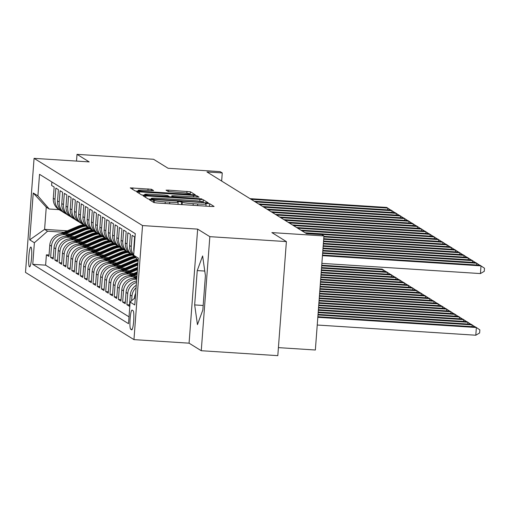 <?xml version="1.0" encoding="UTF-8"?>
<svg xmlns="http://www.w3.org/2000/svg" width="510" height="510" viewBox="0 0 510 510"><rect width="100%" height="100%" fill="white"/><g stroke="black" fill="none" stroke-linecap="round" stroke-linejoin="round"><path stroke-width="0.76" d="M151.343 199.786L149.526 199.831L153.943 202.566L157.367 203.018L211.471 206.499L214.092 206.467L209.642 203.694L205.415 203.401L206.008 203.777A9.735 0.733 4.3 0 1 206.097 203.892A9.735 0.733 4.3 0 1 197.721 203.987L193.207 203.694A9.735 0.733 4.3 0 1 182.261 202.253L179.297 201.584L177.461 201.603L178.054 201.979A9.735 0.733 4.3 0 1 178.143 202.094A9.735 0.733 4.3 0 1 169.766 202.19L165.259 201.896A9.735 0.733 4.3 0 1 154.307 200.455L151.343 199.786M29.472 266.806A9.919 1.409 -86.3 0 0 29.574 266.838A9.919 1.409 -86.3 0 0 31.595 257.41A9.919 1.409 -86.3 0 0 30.951 247.076A9.919 1.409 -86.3 0 0 30.849 247.044A9.919 1.409 -86.3 0 0 28.828 256.473A9.919 1.409 -86.3 0 0 29.472 266.806M151.495 189.28L130.273 187.878L135.214 190.957L138.631 191.409L195.355 194.858L190.421 191.779L168.663 190.153L166.043 190.179L168.172 191.518L180.687 192.55A8.141 0.612 4.3 0 1 189.918 193.851A8.141 0.612 4.3 0 1 182.911 193.934L147.294 191.639A8.141 0.612 4.3 0 1 138.063 190.338A8.141 0.612 4.3 0 1 145.07 190.262L153.625 190.612L151.495 189.28L151.393 190.67M209.833 236.665L197.65 229.117L189.076 343.173L201.259 350.721L209.833 236.665L286.39 241.593L271.881 232.598L323.933 235.945L321.816 234.632L306.504 233.65L206.945 171.947L222.258 172.935L220.141 171.621L168.083 168.268L153.567 159.279L77.016 154.351L76.506 161.083M197.65 229.117L142.532 225.573L34.074 158.355L89.193 161.899L77.016 154.351M145.828 195.865L143.208 195.897L148.142 198.97L151.566 199.423L208.29 202.872L203.35 199.799L199.933 199.346L145.828 195.865L145.707 197.459M141.678 194.967L136.744 191.887L139.364 191.856L193.462 195.336L196.885 195.789L199.015 197.128L174.452 195.744L171.838 195.776L173.26 196.669L201.941 198.932L141.678 194.967M286.39 241.593L277.81 355.648L201.259 350.721M49.043 255L46.397 254.828L48.941 256.402L49.782 245.151L51.478 246.202A12.399 12.24 -58.2 0 1 64.655 234.657L68.219 234.887M53.282 257.626L50.63 257.454L53.174 259.029L54.022 247.777L55.718 248.829A12.399 12.24 -58.2 0 1 68.895 237.284L72.458 237.513M57.515 260.253L54.87 260.081L57.413 261.655L58.255 250.404L59.95 251.455A12.399 12.24 -58.2 0 1 73.128 239.91L76.691 240.14M61.755 262.873L59.109 262.707L61.646 264.282L62.494 253.03L64.19 254.082A12.399 12.24 -58.2 0 1 77.367 242.537L80.931 242.766M65.988 265.5L63.342 265.334L65.886 266.909L66.734 255.657L68.423 256.702A12.399 12.24 -58.2 0 1 81.6 245.163L85.164 245.393M70.227 268.126L67.581 267.954L70.119 269.535L70.966 258.283L72.662 259.329A12.399 12.24 -58.2 0 1 85.839 247.79L89.403 248.019M74.466 270.753L71.814 270.58L74.358 272.155L75.206 260.903L76.902 261.955A12.399 12.24 -58.2 0 1 90.072 250.416L93.636 250.646M78.699 273.379L76.054 273.207L78.597 274.782L79.439 263.53L81.135 264.582A12.399 12.24 -58.2 0 1 94.312 253.036L97.875 253.266M82.939 276.006L80.287 275.833L82.83 277.408L83.678 266.156L85.374 267.208A12.399 12.24 -58.2 0 1 98.551 255.663L102.115 255.892M87.172 278.632L84.526 278.46L87.07 280.035L87.911 268.783L89.607 269.835A12.399 12.24 -58.2 0 1 102.784 258.289L106.348 258.519M91.411 281.252L88.766 281.087L91.303 282.661L92.151 271.409L93.846 272.461A12.399 12.24 -58.2 0 1 107.023 260.916L110.587 261.145M95.644 283.879L92.998 283.713L95.542 285.288L96.39 274.036L98.079 275.088A12.399 12.24 -58.2 0 1 111.257 263.542L114.82 263.772M99.883 286.505L97.238 286.333L99.775 287.914L100.623 276.662L102.319 277.708A12.399 12.24 -58.2 0 1 115.496 266.169L119.059 266.398M104.123 289.132L101.471 288.96L104.014 290.534L104.862 279.289L106.558 280.334A12.399 12.24 -58.2 0 1 119.729 268.795L123.292 269.025M108.356 291.758L105.71 291.586L108.254 293.161L109.095 281.909L110.791 282.961A12.399 12.24 -58.2 0 1 123.968 271.422L127.532 271.651M112.595 294.385L109.943 294.213L112.487 295.787L113.335 284.535L115.03 285.587A12.399 12.24 -58.2 0 1 128.208 274.042L131.771 274.272M116.828 297.011L114.183 296.839L116.726 298.414L117.568 287.162L119.263 288.214A12.399 12.24 -58.2 0 1 132.441 276.669L136.004 276.898M121.068 299.638L118.422 299.466L120.959 301.04L121.807 289.788L123.503 290.84A12.399 12.24 -58.2 0 1 136.68 279.295L136.718 279.301M125.301 302.258L122.655 302.092L125.199 303.667L126.046 292.415L127.736 293.467A12.399 12.24 -58.2 0 1 136.482 282.451M129.54 304.884L126.894 304.719L129.432 306.293L130.28 295.041L131.975 296.087A12.399 12.24 -58.2 0 1 136.087 287.716M133.951 251.245A12.399 12.24 121.8 0 1 133.805 248.185L134.653 236.933L132.109 235.359L131.261 246.61A12.399 12.24 -58.2 0 0 133.677 254.917M134.812 256.581A12.399 12.24 121.8 0 1 129.565 245.559L130.413 234.307L127.87 232.732L127.022 243.984A12.399 12.24 -58.2 0 0 134.06 256.02M132.74 255.312L131.044 254.26A12.399 12.24 121.8 0 1 125.332 242.932L126.174 231.68L123.637 230.106L122.789 241.357A12.399 12.24 -58.2 0 0 129.827 253.393M128.507 252.686L126.811 251.634A12.399 12.24 121.8 0 1 121.093 240.306L121.941 229.054L119.397 227.479L118.549 238.731A12.399 12.24 -58.2 0 0 125.587 250.767M124.268 250.059L122.572 249.007A12.399 12.24 121.8 0 1 116.86 237.679L117.702 226.427L115.158 224.853L114.316 236.105A12.399 12.24 -58.2 0 0 121.355 248.14M120.028 247.433L118.339 246.381A12.399 12.24 121.8 0 1 112.621 235.053L113.469 223.807L110.925 222.226L110.077 233.478A12.399 12.24 -58.2 0 0 117.115 245.514M115.795 244.806L114.1 243.761A12.399 12.24 121.8 0 1 108.381 232.433L109.229 221.181L106.686 219.606L105.844 230.851A12.399 12.24 -58.2 0 0 112.876 242.894M111.556 242.18L109.867 241.134A12.399 12.24 121.8 0 1 104.148 229.806L104.996 218.554L102.453 216.98L101.605 228.231A12.399 12.24 -58.2 0 0 108.643 240.267M107.323 239.56L105.627 238.508A12.399 12.24 121.8 0 1 99.909 227.179L100.757 215.928L98.213 214.353L97.372 225.605A12.399 12.24 -58.2 0 0 104.403 237.641M103.084 236.933L101.388 235.881A12.399 12.24 121.8 0 1 95.676 224.553L96.517 213.301L93.98 211.726L93.132 222.978A12.399 12.24 -58.2 0 0 100.17 235.014M98.851 234.307L97.155 233.255A12.399 12.24 121.8 0 1 91.437 221.926L92.284 210.675L89.741 209.1L88.893 220.352A12.399 12.24 -58.2 0 0 95.931 232.388M94.611 231.68L92.916 230.628A12.399 12.24 121.8 0 1 87.204 219.3L88.045 208.048L85.508 206.473L84.66 217.725A12.399 12.24 -58.2 0 0 91.698 229.761M90.378 229.054L88.683 228.002A12.399 12.24 121.8 0 1 82.964 216.673L83.812 205.422L81.269 203.847L80.421 215.099A12.399 12.24 -58.2 0 0 87.459 227.135M86.139 226.427L84.443 225.375A12.399 12.24 121.8 0 1 78.725 214.053L79.573 202.801L77.029 201.22L76.188 212.472A12.399 12.24 -58.2 0 0 83.219 224.515M81.9 223.801L80.21 222.755A12.399 12.24 121.8 0 1 74.492 211.427L75.34 200.175L72.796 198.6L71.948 209.852A12.399 12.24 -58.2 0 0 78.986 221.888M77.667 221.174L75.971 220.129A12.399 12.24 121.8 0 1 70.252 208.8L71.1 197.548L68.557 195.974L67.715 207.226A12.399 12.24 -58.2 0 0 74.747 219.262M73.427 218.554L71.731 217.502A12.399 12.24 121.8 0 1 66.019 206.174L66.861 194.922L64.324 193.347L63.476 204.599A12.399 12.24 -58.2 0 0 70.514 216.635M69.194 215.928L67.498 214.876A12.399 12.24 121.8 0 1 61.78 203.547L62.628 192.295L60.084 190.721L59.236 201.973A12.399 12.24 -58.2 0 0 66.274 214.009M64.955 213.301L63.259 212.249A12.399 12.24 121.8 0 1 57.547 200.921L58.389 189.669L55.851 188.094L55.003 199.346A12.399 12.24 -58.2 0 0 62.041 211.382M49.782 245.151A12.399 12.24 121.8 0 1 62.959 233.612L70.138 234.071M54.022 247.777A12.399 12.24 121.8 0 1 67.199 236.238L74.377 236.697M58.255 250.404A12.399 12.24 121.8 0 1 71.432 238.858L78.616 239.324M62.494 253.03A12.399 12.24 121.8 0 1 75.671 241.485L82.85 241.95M66.734 255.657A12.399 12.24 121.8 0 1 79.904 244.112L87.089 244.577M70.966 258.283A12.399 12.24 121.8 0 1 84.144 246.738L91.322 247.197M75.206 260.903A12.399 12.24 121.8 0 1 88.383 249.364L95.561 249.823M79.439 263.53A12.399 12.24 121.8 0 1 92.616 251.991L99.794 252.45M83.678 266.156A12.399 12.24 121.8 0 1 96.855 254.617L104.034 255.076M87.911 268.783A12.399 12.24 121.8 0 1 101.088 257.238L108.273 257.703M92.151 271.409A12.399 12.24 121.8 0 1 105.328 259.864L112.506 260.329M96.39 274.036A12.399 12.24 121.8 0 1 109.561 262.491L116.745 262.956M100.623 276.662A12.399 12.24 121.8 0 1 113.8 265.117L120.978 265.582M104.862 279.289A12.399 12.24 121.8 0 1 118.039 267.744L125.218 268.203M109.095 281.909A12.399 12.24 121.8 0 1 122.272 270.37L129.451 270.829M113.335 284.535A12.399 12.24 121.8 0 1 126.512 272.997L133.69 273.456M117.568 287.162A12.399 12.24 121.8 0 1 130.745 275.623L136.967 276.018M121.807 289.788A12.399 12.24 121.8 0 1 134.984 278.243L136.788 278.364M133.072 310.692L132.141 310.112A9.607 1.364 -86.3 0 0 132.039 310.08A9.607 1.364 -86.3 0 0 130.082 319.215A9.607 1.364 -86.3 0 0 130.707 329.224L131.637 329.804A9.607 1.364 -86.3 0 0 131.739 329.836A9.607 1.364 -86.3 0 0 133.696 320.694A9.607 1.364 -86.3 0 0 133.072 310.692M142.532 225.573L133.958 339.628L25.5 272.41L34.074 158.355M46.397 254.828L45.619 265.155L32.761 264.327L128.507 323.665L130.126 302.092L135.348 297.515M32.761 264.327L34.38 242.747L29.72 239.859L33.246 193.003L37.906 195.891L39.525 174.318L135.277 233.656L133.652 255.236L138.312 258.124L134.787 304.98L130.126 302.092M51.873 181.968L51.612 185.468L54.156 187.042L53.308 198.294A12.399 12.24 121.8 0 0 59.026 209.623L60.722 210.675M135.666 293.288A12.399 12.24 121.8 0 0 134.519 297.668L134.468 298.286M131.625 300.779L131.975 296.087M126.894 304.719L127.736 293.467M122.655 302.092L123.503 290.84M118.422 299.466L119.263 288.214M114.183 296.839L115.03 285.587M109.943 294.213L110.791 282.961M105.71 291.586L106.558 280.334M101.471 288.96L102.319 277.708M97.238 286.333L98.079 275.088M92.998 283.713L93.846 272.461M88.766 281.087L89.607 269.835M84.526 278.46L85.374 267.208M80.287 275.833L81.135 264.582M76.054 273.207L76.902 261.955M71.814 270.58L72.662 259.329M67.581 267.954L68.423 256.702M63.342 265.334L64.19 254.082M59.109 262.707L59.95 251.455M54.87 260.081L55.718 248.829M50.63 257.454L51.478 246.202M45.619 265.155L129.017 316.844M67.346 230.832L44.593 229.366L47.557 231.208L63.979 232.267M278.415 347.629L315.358 350.007L323.933 235.945M189.076 343.173L133.958 339.628M221.646 181.056L222.258 172.935M59.058 209.642L49.228 209.011L46.263 207.175L44.593 229.366L29.72 239.859M138.14 260.431L133.652 255.236M136.272 285.269A12.399 12.24 121.8 0 0 130.28 295.041M136.591 280.984A12.399 12.24 121.8 0 0 126.046 292.415M37.906 195.891L49.228 209.011M47.557 231.208L34.38 242.747M33.246 193.003L46.263 207.175M202.623 255.931L197.242 270.574L194.661 304.923L197.453 324.628L202.833 309.991L205.415 275.642L202.623 255.931M203.178 305.471L194.661 304.923M204.765 271.059L197.242 270.574M151.138 199.308L149.022 199.168M151.897 198.957L201.781 202.33L203.611 202.311L202.993 201.909A9.735 0.733 4.3 0 0 192.04 200.468L159.579 198.377A9.735 0.733 4.3 0 0 151.202 198.473A9.735 0.733 4.3 0 0 151.291 198.588L151.859 199.442M142.558 195.164L144.611 195.292M169.046 196.866L171.742 197.038M151.687 194.278A8.141 0.612 4.3 0 0 144.681 194.361A8.141 0.612 4.3 0 0 153.912 195.655L169.052 196.401L167.656 195.54L164.233 195.088L151.687 194.278M137.993 191.275L136.093 191.154M317.239 325.023L475.798 335.223L476.372 327.516L475.314 326.859L317.864 316.729M317.819 317.316L476.372 327.516L479.865 329.887L479.629 332.966L475.798 335.223M321.874 263.37L480.433 273.57L481.013 265.863L322.454 255.663M480.433 273.57L484.27 271.314L484.5 268.234L479.955 265.206L322.498 255.076M317.991 314.97L472.139 324.889L471.081 324.233L318.036 314.389M472.005 326.649L472.139 324.889L475.008 326.84M318.17 312.63L467.899 322.263L466.841 321.606L318.214 312.043M467.772 324.022L467.899 322.263L470.768 324.213M318.348 310.29L463.666 319.636L462.608 318.979L318.393 309.704M463.533 321.396L463.666 319.636L466.535 321.587M318.52 307.944L459.427 317.01L458.369 316.353L318.565 307.364M459.3 318.769L459.427 317.01L462.296 318.96M476.64 264.996L476.773 263.236L322.632 253.317M479.642 265.187L475.715 262.58L322.671 252.737M472.407 262.369L472.54 260.61L322.804 250.977M475.409 262.561L471.476 259.953L322.849 250.391M468.167 259.743L468.301 257.983L322.983 248.638M471.17 259.934L467.243 257.327L323.028 248.051M463.934 257.116L464.062 255.357L323.155 246.292M466.93 257.308L463.003 254.7L323.2 245.712M132.677 278.313L136.929 276.503M135.928 278.307L136.827 277.924M136.865 277.376L134.838 278.237M318.699 305.605L455.194 314.389L454.136 313.733L318.744 305.018M455.06 316.143L455.194 314.389L458.063 316.334M459.695 254.49L459.829 252.737L323.334 243.952M462.697 254.681L458.77 252.08L323.378 243.366M133.403 275.789L137.101 274.221M128.437 275.693L137.273 271.932M131.688 275.68L137.164 273.347M137.209 272.799L130.605 275.61M318.871 303.265L450.955 311.763L449.897 311.106L318.916 302.679M450.821 313.516L450.955 311.763L453.823 313.707M455.462 251.863L455.589 250.11L323.512 241.612M458.458 252.055L454.531 249.454L323.557 241.026M129.17 273.169L137.445 269.643M124.204 273.067L137.617 267.355M127.449 273.054L137.509 268.776M137.553 268.228L126.365 272.984M319.05 300.919L446.722 309.137L445.657 308.48L319.094 300.339M446.588 310.89L446.722 309.137L449.584 311.087M451.222 249.237L451.356 247.484L323.684 239.266M454.225 249.435L450.298 246.827L323.729 238.686M124.931 270.542L137.789 265.066M119.965 270.44L136.871 263.243A23.715 23.409 -58.2 0 1 137.961 262.816M137.898 263.651A23.715 23.409 121.8 0 0 137.674 263.747L122.126 270.357M123.216 270.427L137.853 264.199M319.228 298.579L442.482 306.51L441.424 305.853L319.273 297.993M442.348 308.263L442.482 306.51L445.351 308.461M446.983 246.61L447.117 244.857L323.863 236.927M449.986 246.808L446.059 244.201L323.907 236.34M120.698 267.916L134.755 261.936A23.715 23.409 -58.2 0 1 138.114 260.795M115.732 267.814L132.638 260.623A23.715 23.409 -58.2 0 1 137.094 259.227M118.977 267.801L133.951 261.432A23.715 23.409 -58.2 0 1 137.898 260.151M137.585 259.788A23.715 23.409 121.8 0 0 133.441 261.12L117.893 267.737M319.4 296.24L438.243 303.883L437.185 303.227L319.445 295.653M438.115 305.643L438.243 303.883L441.112 305.834M442.75 243.99L442.884 242.231L306.159 233.433M445.753 244.182L441.819 241.574L305.101 232.777M116.459 265.289L130.515 259.309A23.715 23.409 -58.2 0 1 135.826 257.754M111.492 265.187L128.399 257.996A23.715 23.409 -58.2 0 1 134.455 256.326M114.744 265.181L129.712 258.806A23.715 23.409 -58.2 0 1 135.348 257.199M135.048 256.855A23.715 23.409 121.8 0 0 129.202 258.493L113.653 265.111M319.579 293.894L434.01 301.257L432.952 300.6L319.623 293.314M433.876 303.016L434.01 301.257L436.879 303.208M438.511 241.364L438.645 239.604L301.926 230.813M441.513 241.555L437.586 238.948L300.868 230.157M112.225 262.663L126.282 256.683A23.715 23.409 -58.2 0 1 132.275 255.019M107.259 262.561L124.159 255.37A23.715 23.409 -58.2 0 1 130.222 253.699M110.504 262.554L125.473 256.186A23.715 23.409 -58.2 0 1 131.465 254.522M130.962 254.209A23.715 23.409 121.8 0 0 124.969 255.867L109.42 262.484M319.757 291.554L429.771 298.63L428.712 297.974L319.795 290.968M429.643 300.39L429.771 298.63L432.639 300.581M434.278 238.737L434.405 236.978L297.687 228.187M437.274 238.929L433.347 236.321L296.629 227.53M107.986 260.036L122.043 254.056A23.715 23.409 -58.2 0 1 128.035 252.393M103.02 259.934L119.926 252.743A23.715 23.409 -58.2 0 1 125.983 251.073M106.271 259.928L121.24 253.559A23.715 23.409 -58.2 0 1 127.232 251.895M126.722 251.583A23.715 23.409 121.8 0 0 120.73 253.24L105.181 259.858M319.929 289.215L425.538 296.004L424.479 295.354L319.974 288.628M425.404 297.763L425.538 296.004L428.406 297.955M430.038 236.111L430.172 234.351L293.454 225.56M433.041 236.302L429.114 233.701L292.389 224.904M103.747 257.41L117.81 251.43A23.715 23.409 -58.2 0 1 123.802 249.772M98.781 257.308L115.687 250.117A23.715 23.409 -58.2 0 1 121.743 248.446M102.032 257.301L117 250.933A23.715 23.409 -58.2 0 1 122.993 249.269M122.489 248.956A23.715 23.409 121.8 0 0 116.497 250.614L100.948 257.231M320.108 286.869L421.298 293.384L420.24 292.727L320.152 286.288M421.164 295.137L421.298 293.384L424.167 295.328M99.514 254.783L113.571 248.803A23.715 23.409 -58.2 0 1 119.563 247.146M94.548 254.688L111.454 247.49A23.715 23.409 -58.2 0 1 117.51 245.82M97.792 254.675L112.767 248.306A23.715 23.409 -58.2 0 1 118.76 246.642M118.25 246.33A23.715 23.409 121.8 0 0 112.257 247.987L96.709 254.605M320.28 284.529L417.065 290.757L416.001 290.101L320.325 283.942M416.931 292.51L417.065 290.757L419.934 292.708M95.274 252.163L109.331 246.177A23.715 23.409 -58.2 0 1 115.324 244.519M90.308 252.061L107.215 244.864A23.715 23.409 -58.2 0 1 113.271 243.194M93.559 252.048L108.528 245.68A23.715 23.409 -58.2 0 1 114.52 244.022M114.017 243.703A23.715 23.409 121.8 0 0 108.018 245.367L92.469 251.978M320.458 282.189L412.826 288.131L411.768 287.474L320.503 281.603M412.692 289.884L412.826 288.131L415.695 290.082M91.041 249.537L105.098 243.55A23.715 23.409 -58.2 0 1 111.091 241.893M86.075 249.435L102.982 242.244A23.715 23.409 -58.2 0 1 109.038 240.573M89.32 249.422L104.295 243.053A23.715 23.409 -58.2 0 1 110.287 241.396M109.777 241.077A23.715 23.409 121.8 0 0 103.785 242.741L88.236 249.358M320.637 279.843L408.586 285.504L407.528 284.848L320.682 279.263M408.459 287.257L408.586 285.504L411.455 287.455M86.802 246.91L100.859 240.93A23.715 23.409 -58.2 0 1 106.851 239.266M81.836 246.808L98.742 239.617A23.715 23.409 -58.2 0 1 104.799 237.947M85.087 246.802L100.056 240.427A23.715 23.409 -58.2 0 1 106.048 238.769M105.538 238.451A23.715 23.409 121.8 0 0 99.546 240.114L83.997 246.732M320.809 277.504L404.353 282.878L403.295 282.221L320.854 276.917M404.22 284.637L404.353 282.878L407.222 284.829M82.569 244.284L96.626 238.304A23.715 23.409 -58.2 0 1 102.618 236.64M77.603 244.182L94.503 236.991A23.715 23.409 -58.2 0 1 100.566 235.32M80.848 244.175L95.816 237.8A23.715 23.409 -58.2 0 1 101.809 236.143M101.305 235.824A23.715 23.409 121.8 0 0 95.313 237.488L79.764 244.105M320.988 275.164L400.114 280.251L399.056 279.595L321.032 274.578M399.987 282.011L400.114 280.251L402.983 282.202M78.33 241.657L92.386 235.677A23.715 23.409 -58.2 0 1 98.379 234.013M73.363 241.555L90.27 234.364A23.715 23.409 -58.2 0 1 96.326 232.694M76.615 241.549L91.583 235.18A23.715 23.409 -58.2 0 1 97.576 233.516M97.066 233.204A23.715 23.409 121.8 0 0 91.073 234.861L75.525 241.479M321.166 272.818L395.881 277.625L394.823 276.968L321.204 272.238M395.747 279.384L395.881 277.625L398.75 279.576M74.09 239.031L88.153 233.051A23.715 23.409 -58.2 0 1 94.146 231.387M69.124 238.929L86.031 231.738A23.715 23.409 -58.2 0 1 92.087 230.067M72.375 238.922L87.344 232.554A23.715 23.409 -58.2 0 1 93.336 230.89M92.833 230.577A23.715 23.409 121.8 0 0 86.84 232.235L71.292 238.852M321.338 270.478L391.642 275.005L390.583 274.348L321.383 269.892M391.508 276.758L391.642 275.005L394.51 276.949M69.857 236.404L83.914 230.424A23.715 23.409 -58.2 0 1 89.907 228.767M64.891 236.308L81.798 229.111A23.715 23.409 -58.2 0 1 87.854 227.441M68.136 236.296L83.111 229.927A23.715 23.409 -58.2 0 1 89.103 228.263M88.593 227.951A23.715 23.409 121.8 0 0 82.601 229.608L67.052 236.226M321.517 268.139L387.409 272.378L386.344 271.722L321.561 267.552M387.275 274.131L387.409 272.378L390.277 274.323M65.618 233.778L79.675 227.798A23.715 23.409 -58.2 0 1 85.667 226.14M60.652 233.682L77.558 226.485A23.715 23.409 -58.2 0 1 83.614 224.814M63.903 233.669L78.871 227.301A23.715 23.409 -58.2 0 1 84.864 225.637M84.36 225.324A23.715 23.409 121.8 0 0 78.361 226.988L62.813 233.599M321.689 265.793L383.169 269.752L382.111 269.095L321.733 265.213M383.036 271.505L383.169 269.752L386.038 271.702M425.805 233.484L425.933 231.731L289.215 222.934M428.802 233.676L424.875 231.075L288.156 222.277M421.566 230.858L421.7 229.105L284.975 220.307M424.569 231.055L420.642 228.448L283.917 219.651M417.327 228.231L417.46 226.478L280.742 217.681M420.329 228.429L416.402 225.822L279.684 217.024M413.094 225.611L413.228 223.852L276.503 215.054M416.096 225.802L412.163 223.195L275.445 214.398M408.854 222.985L408.988 221.225L272.27 212.428M411.857 223.176L407.93 220.569L271.212 211.771M404.621 220.358L404.749 218.599L268.03 209.808M407.617 220.549L403.69 217.942L266.972 209.151M400.382 217.732L400.516 215.972L263.798 207.181M403.384 217.923L399.457 215.316L262.739 206.524M396.149 215.105L396.276 213.352L259.558 204.555M399.145 215.297L395.218 212.695L258.5 203.898M391.909 212.479L392.043 210.726L255.325 201.928M394.912 212.67L390.985 210.069L254.26 201.272M387.67 209.852L387.804 208.099L251.086 199.302M390.673 210.05L386.746 207.442L250.027 198.645M62.959 233.612L64.655 234.657M67.199 236.238L68.895 237.284M71.432 238.858L73.128 239.91M75.671 241.485L77.367 242.537M79.904 244.112L81.6 245.163M84.144 246.738L85.839 247.79M88.383 249.364L90.072 250.416M92.616 251.991L94.312 253.036M96.855 254.617L98.551 255.663M101.088 257.238L102.784 258.289M105.328 259.864L107.023 260.916M109.561 262.491L111.257 263.542M113.8 265.117L115.496 266.169M118.039 267.744L119.729 268.795M122.272 270.37L123.968 271.422M126.512 272.997L128.208 274.042M130.745 275.623L132.441 276.669M134.984 278.243L136.68 279.295M53.308 198.294L55.003 199.346M57.547 200.921L59.236 201.973M61.78 203.547L63.476 204.599M66.019 206.174L67.715 207.226M70.252 208.8L71.948 209.852M74.492 211.427L76.188 212.472M78.725 214.053L80.421 215.099M82.964 216.673L84.66 217.725M87.204 219.3L88.893 220.352M91.437 221.926L93.132 222.978M95.676 224.553L97.372 225.605M99.909 227.179L101.605 228.231M104.148 229.806L105.844 230.851M108.381 232.433L110.077 233.478M112.621 235.053L114.316 236.105M116.86 237.679L118.549 238.731M121.093 240.306L122.789 241.357M125.332 242.932L127.022 243.984M129.565 245.559L131.261 246.61M133.805 248.185L134.168 248.408M134.519 297.668L134.908 297.904M132.224 329.32L130.707 329.224M154.141 202.636L154.307 200.455M165.132 203.516L165.259 201.896M169.645 203.809L169.766 202.19M181.49 204.567L181.688 201.896M182.083 204.606L182.261 202.253M193.086 205.313L193.207 203.694M197.599 205.606L197.721 203.987M209.444 206.365L209.642 203.694M153.567 202.33L153.733 200.098M199.792 201.22L199.933 199.346M203.184 202.03L203.35 199.799M154.269 199.595L154.288 199.276M201.756 202.648L201.781 202.33M203.56 202.77L203.592 202.33M151.234 199.397L151.291 198.588M139.243 193.456L139.364 191.856M193.341 196.962L193.462 195.336M196.784 197.179L196.885 195.789M171.768 197.128L171.864 195.808M173.215 197.223L173.26 196.669M176.658 197.447L176.677 197.121M199.499 198.913L199.525 198.594M153.886 195.98L153.912 195.655M166.438 196.79L166.458 196.465M169.008 196.956L169.046 196.465M147.269 191.964L147.294 191.639M182.886 194.253L182.911 193.934M168.555 191.626L168.663 190.153M186.864 193.143L186.998 191.333M190.198 194.724L190.421 191.779M132.772 189.446L132.893 187.852M147.951 190.447L148.072 188.827M136.871 263.243L137.674 263.747M133.951 261.432L134.755 261.936M132.638 260.623L133.441 261.12M129.712 258.806L130.515 259.309M128.399 257.996L129.202 258.493M125.473 256.186L126.282 256.683M124.159 255.37L124.969 255.867M121.24 253.559L122.043 254.056M119.926 252.743L120.73 253.24M117 250.933L117.81 251.43M115.687 250.117L116.497 250.614M112.767 248.306L113.571 248.803M111.454 247.49L112.257 247.987M108.528 245.68L109.331 246.177M107.215 244.864L108.018 245.367M104.295 243.053L105.098 243.55M102.982 242.244L103.785 242.741M100.056 240.427L100.859 240.93M98.742 239.617L99.546 240.114M95.816 237.8L96.626 238.304M94.503 236.991L95.313 237.488M91.583 235.18L92.386 235.677M90.27 234.364L91.073 234.861M87.344 232.554L88.153 233.051M86.031 231.738L86.84 232.235M83.111 229.927L83.914 230.424M81.798 229.111L82.601 229.608M78.871 227.301L79.675 227.798M77.558 226.485L78.361 226.988M177.977 204.344L178.143 202.094M205.925 206.142L206.097 203.892M203.579 202.77L203.611 202.311M151.132 199.391L151.202 198.473M171.736 197.128L171.838 195.776M144.604 195.381L144.681 194.361M169.04 196.956L169.078 196.433M137.987 191.358L138.063 190.338M189.854 194.705L189.918 193.851"/></g></svg>
